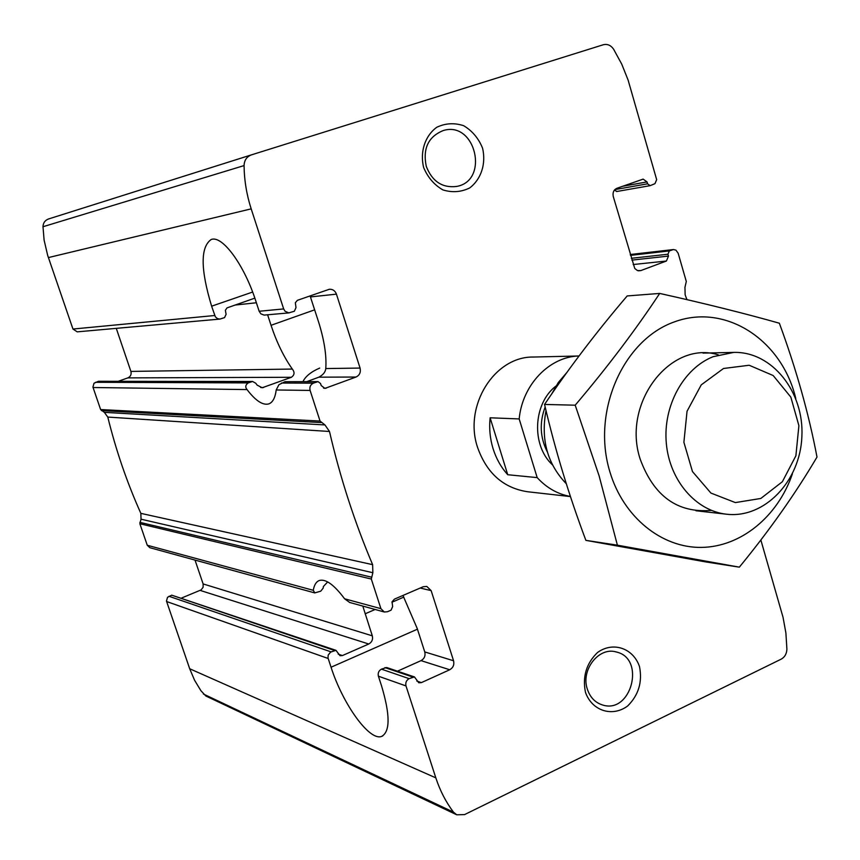 <?xml version="1.0" encoding="UTF-8"?>
<svg xmlns="http://www.w3.org/2000/svg" width="860" height="860" viewBox="0 0 860 860"><rect width="100%" height="100%" fill="white"/><g stroke="black" fill="none" stroke-linecap="round" stroke-linejoin="round"><path stroke-width="1.29" d="M319.705 368.08C311.159 371.746 305.579 376.25 302.967 381.571M181.621 598.012L201.154 589.885L203.121 587.229L203.121 583.929L372.305 635.83L362.802 606.096M402.953 595.464L417.24 628.542L424.765 651.934C425.625 655.804 424.378 658.706 421.035 660.63L449.726 669.757L421.368 682.625L418.777 682.765L414.434 676.928L409.134 678.647C406.329 680.271 405.286 682.689 405.995 685.925L435.837 777.87C439.987 790.576 445.878 802.004 453.489 812.141L456.724 814.796L205.884 696.019L200.939 690.763L194.564 680.228L189.695 668.747L166.475 601.086L167.517 597.302L171.731 595.163L335.97 650.332L340.012 655.686L342.409 655.567L368.746 644.011C371.928 642.205 373.122 639.485 372.305 635.83M449.726 669.757C453.156 667.758 454.435 664.758 453.564 660.759L431.15 590.626L426.786 586.413L423.163 586.757L394.396 599.151L392.042 601.828L392.654 606.537L391.085 610.17L387.452 611.739L384.28 611.987L380.915 608.654L371.316 579.038L372.853 572.728L372.627 564.654C354.632 522.31 340.248 477.923 329.488 431.483L324.951 424.937L320.049 421.056L310.105 390.429C309.353 387.043 310.438 384.624 313.395 383.162L318.028 381.603L320.543 383.528L321.188 385.538L324.908 388.408L356.04 377.035C359.641 375.239 360.985 372.251 360.06 368.069L336.443 294.142C335.11 290.744 332.755 289.121 329.369 289.25L297.399 300.323L295.335 302.741L296.001 307.633L294.335 311.255L288.788 312.889L285.047 311.245L283.66 308.923L251.184 208.862C246.637 194.768 244.261 180.353 244.068 165.593C244.294 160.239 246.745 156.66 251.432 154.864L603.29 44.752C607.396 43.752 610.837 45.247 613.61 49.224L621.769 64.199L628.122 80.13L656.674 179.665L654.954 183.674L650.128 185.663L647.569 183.814L647.021 181.911L643.151 179.117L616.856 188.308C613.674 189.845 612.481 192.608 613.288 196.585L634.766 268.492L637.486 270.577L640.883 270.567L666.403 261.031L668.489 256.097L667.941 254.227L669.327 250.937L673.391 249.55L675.917 250.131L678.142 253.184L686.301 281.5L684.958 287.272L685.13 294.786L686.946 299.635M421.035 660.63L397.492 671.187M335.97 650.332L330.562 652.116L328.165 655.148L328.004 657.943L331.046 667.22C342.871 704.254 369.585 741.513 381.69 736.386C390.279 731.591 390.204 714.628 381.431 685.484L378.4 676.196C377.701 673.068 378.712 670.714 381.453 669.155L409.134 678.647M381.453 669.155L386.624 667.5L414.434 676.928M327.66 581.93L323.392 586.531L323.177 588.111L320.748 591.186L314.771 592.895L313.287 590.304C314.212 584.875 316.265 581.596 319.425 580.468C325.8 578.759 334.196 584.864 344.591 598.796L349.654 602.462L384.28 611.987M252.399 381.474L98.373 381.292L93.998 383.259L92.923 387.075L100.62 409.553L104.34 412.348L107.79 417.068C116.025 450.522 127.044 482.611 140.846 513.356L141.029 519.193L139.868 523.74L147.253 545.24L149.833 547.691L314.76 592.916M310.084 295.851L318.512 321.737C324.285 340.13 326.703 355.739 325.768 368.564L360.06 368.069M254.85 298.14L227.018 307.891L225.374 310.299L226.094 314.319L224.567 317.609L219.913 319.082L217.58 318.705L215.365 316.846L211.625 306.192C200.487 269.33 200.337 247.11 211.173 239.521C222.192 234.887 244.304 264.848 255.915 301.333L259.161 311.266L283.66 308.923M251.41 154.875L48.504 218.977C44.989 220.31 43.161 222.891 43 226.728L44.107 240.123L47.687 255.441L72.96 329.047L77.217 331.852L219.913 319.082M289.293 312.868L264.149 315.093L260.892 313.857L259.161 311.266M118.486 381.216L127.86 377.884C130.602 376.594 131.612 374.433 130.903 371.412L292.335 369.058C294.862 372.262 294.55 375.003 291.4 377.282L262.192 387.752L257.108 385.097L255.753 383.238L252.571 381.474L248.207 382.904C245.433 384.871 245.046 387.097 247.035 389.58C255.517 400.674 262.73 405.458 268.664 403.942C272.674 402.566 275.189 397.911 276.2 389.978L310.105 390.429M306.966 381.582L318.856 377.175C323.188 374.82 325.488 371.95 325.768 368.564M314.685 309.826L271.04 325.295C276.726 342.42 283.821 357.007 292.335 369.058M271.04 325.295L267.621 314.803M116.272 328.359L130.903 371.412M318.028 381.603L285.058 381.69L278.941 384.678L276.2 389.978M614.32 190.2L616.942 191.447M195.016 560.086L203.121 583.929M456.724 814.796L464.54 814.603L781.235 659.125C784.825 657.094 786.707 653.75 786.9 649.096L785.9 633.035L783.062 617.405L760.853 539.994M585.456 692.268C582.349 676.616 586.38 663.35 597.539 652.482C613.072 641.216 633.261 648.161 639.507 666.586C642.538 681.991 638.593 695.116 627.66 705.974C612.406 717.401 591.927 710.919 585.456 692.268M423.636 167.496C419.798 151.801 425.001 135.891 436.751 127.28C445.426 123.173 454.413 122.657 463.69 125.71C472.258 130.838 478.547 138.309 482.546 148.113C486.255 163.572 481.224 179.224 469.71 187.921C461.154 192.135 452.209 192.791 442.878 189.899C434.182 184.868 427.775 177.407 423.636 167.496M570.459 496.585L527.352 491.716C503.347 487.932 486.781 473.226 477.633 447.598C463.303 405.995 494.435 356.33 533.372 357.04L578.995 355.986C549.519 356.588 522.321 384.753 519.182 418.938L537.178 477.612L507.733 474.731C501.1 467.367 496.22 458.692 493.081 448.705C490.017 438.686 489.028 428.387 490.114 417.788L507.733 474.731M426.281 166.399C422.615 148.619 428.269 136.665 443.222 130.559C475.537 120.421 489.748 180.793 456.542 186.459C442.298 188.114 432.204 181.428 426.281 166.399M587.348 689.172C580.607 669.972 598.861 646.623 616.168 651.955C646.139 658.233 631.229 714.939 602.14 704.845C594.959 702.437 590.024 697.213 587.348 689.172M570.416 496.478C557.656 494.145 546.584 487.856 537.178 477.612M519.182 418.938L490.114 417.788M723.496 368.488L749.178 365.253L773.172 375.53L790.834 397.105L798.897 425.678L795.887 455.789L782.374 481.718L760.831 498.456L735.354 502.584L710.908 493.06L692.461 471.549L683.893 442.276L687.043 411.252L701.244 384.871L723.496 368.488M713.08 356.707L733.709 352.406C772.033 351.278 804.229 391.923 801.885 436.514C800.241 481.127 764.551 518.752 726.485 514.205C695.804 510.926 669.446 480.342 666.296 443.104C662.942 405.888 683.485 368.445 713.08 356.707M566.278 483.718C547.412 464.045 540.66 439.654 546.014 410.564M551.572 394.16L558.301 382.517L566.794 372.563M711.392 510.388C677.615 513.28 653.901 496.252 640.238 459.283C621.511 403.426 670.381 339.808 718.337 354.858M792.404 473.86C777.881 516.452 741.008 546.949 701.33 547.412C661.716 547.938 623.489 517.247 609.955 472.065C591.325 411.865 623.016 339.743 674.562 321.823C725.851 302.946 782.009 340.141 795.769 398.459M599.108 475.86L617.394 545.175L739.353 567.159C769.668 530.158 795.554 493.457 817 457.058C808.733 413.563 796.188 368.951 779.353 323.209C744.567 313.373 704.673 303.44 659.684 293.432C635.68 329.81 607.515 367.069 575.2 405.189L599.108 475.86M739.353 567.159L705.372 561.859L585.886 540.36C569.148 495.876 555.366 450.565 544.552 404.447C569.288 367.65 596.84 331.487 627.198 295.937L659.684 293.432M575.2 405.189L544.552 404.447M617.394 545.175L585.886 540.36M200.186 590.412L368.746 644.011M424.765 651.934L453.564 660.759M416.831 681.066L421.368 682.625M338.195 654.116L342.409 655.567M171.731 595.163L334.379 650.418M384.947 667.596L412.714 677.024M166.593 601.516L328.154 658.48M168.979 596.281L331.057 651.869M378.4 676.196L405.995 685.925M420.196 588.036L431.15 590.626M189.695 668.747L435.837 777.87M147.253 545.24L313.287 590.304M344.591 598.796L380.915 608.654M234.812 305.085L256.387 302.763M310.524 296.926L336.443 294.142M72.96 329.047L214.71 315.512M127.86 377.884L291.4 377.282M318.856 377.175L356.04 377.035M93.052 387.516L247.035 389.58M95.524 382.291L248.207 382.904M281.424 383.033L313.395 383.162M98.373 381.292L251.711 381.625M285.058 381.69L317.157 381.765M260.634 387.494L263.558 387.527M323.575 388.15L326.252 388.172M630.262 254.614L672.499 249.766M630.487 255.377L669.327 250.937M631.347 258.301L667.941 254.227M633.164 264.536L666.403 261.031M631.874 260.118L668.489 256.097M638.389 270.814L640.883 270.567M622.672 186.265L647.021 181.911M614.836 189.608L647.569 183.814M48.397 257.581L251.184 208.862M139.868 523.74L371.316 579.038M100.62 409.553L320.049 421.056M101.491 410.629L321.188 422.561M104.34 412.348L324.951 424.937M107.79 417.068L329.488 431.483M140.846 513.356L372.627 564.654M141.029 519.193L372.853 572.728M139.879 522.353L371.337 577.125M43 226.728L244.068 165.593M203.379 694.02L453.489 812.141M252.636 292.045L211.625 306.192M417.444 629.176L331.046 667.22M403.845 597.098L391.934 602.236M375.143 609.482L365.124 613.803M552.432 464.819C531.19 445.405 533.06 403.512 555.947 386.065M547.358 451.994C540.026 437.536 539.295 422.55 545.165 407.038M630.337 254.495L673.391 249.55M616.641 191.522L650.128 185.663M48.504 218.977L251.432 154.864M269.201 403.738L268.664 403.942M382.85 735.848L381.69 736.386M733.709 352.406L703.029 353.116M726.485 514.205L695.976 510.765"/></g></svg>
